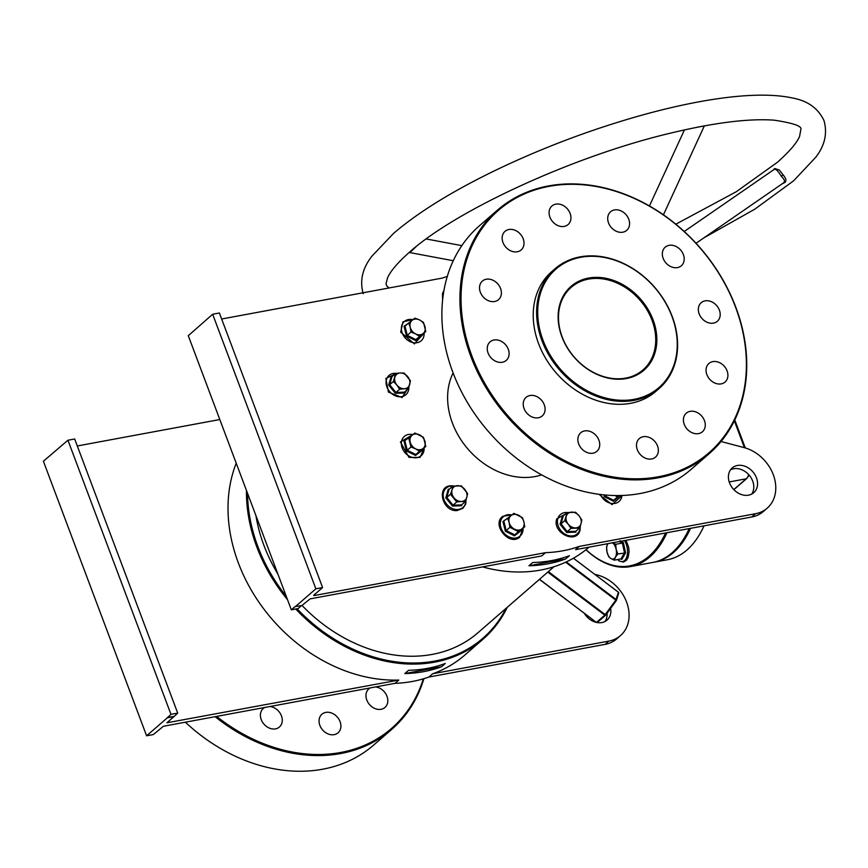 <?xml version="1.0" encoding="UTF-8"?>
<svg xmlns="http://www.w3.org/2000/svg" width="868" height="868" viewBox="0 0 868 868"><rect width="100%" height="100%" fill="white"/><g stroke="black" fill="none" stroke-linecap="round" stroke-linejoin="round"><path stroke-width="1.3" d="M690.548 528.341A123.05 67.693 79.5 0 1 673.438 552.536A123.05 67.693 79.5 0 1 654.027 562.214A123.05 67.693 79.5 0 1 653.354 562.334M654.027 562.214L667.503 559.719A123.05 67.693 -100.5 0 0 686.913 550.041A123.05 67.693 -100.5 0 0 704.013 525.834M626.36 378.535A55.541 44.127 -131 0 1 561.878 336.751A55.541 44.127 -131 0 1 588.602 278.053A55.541 44.127 -131 0 1 653.083 319.836A55.541 44.127 -131 0 1 626.36 378.535M588.504 279.116A54.717 43.476 49 0 0 571.231 287.308A54.717 43.476 49 0 0 567.281 347.482A54.717 43.476 49 0 0 625.709 378.112A54.717 43.476 49 0 0 642.982 369.931A54.717 43.476 49 0 0 646.931 309.746A54.717 43.476 49 0 0 588.504 279.116M247.554 493.36A152.334 121.032 49 0 0 257.85 546.493A152.334 121.032 49 0 0 286.234 596.273M287.514 599.68A153.159 121.683 -131 0 1 256.798 546.948A153.159 121.683 -131 0 1 246.458 490.431M671.94 316.343A78.511 62.377 49 0 0 580.79 257.275A78.511 62.377 49 0 0 543.021 340.245A78.511 62.377 49 0 0 634.172 399.313A78.511 62.377 49 0 0 671.94 316.343M541.968 340.69A79.324 63.028 -131 0 1 555.086 268.722A79.324 63.028 -131 0 1 672.233 316.538A79.324 63.028 -131 0 1 659.116 388.517A79.324 63.028 -131 0 1 541.968 340.69M586.009 549.683A122.236 67.248 -100.5 0 0 648.906 556.29A122.236 67.248 -100.5 0 0 665.572 532.963M666.971 532.702A123.05 67.693 79.5 0 1 649.861 556.909A123.05 67.693 79.5 0 1 630.461 566.587A123.05 67.693 79.5 0 1 585.954 549.726M630.461 566.587L652.682 562.464A123.05 67.693 -100.5 0 0 672.092 552.786A123.05 67.693 -100.5 0 0 689.192 528.59M497.538 210.056L479.483 225.734A161.361 128.204 49 0 0 452.792 372.133A161.361 128.204 49 0 0 691.091 469.393L709.145 453.714A161.361 128.204 -131 0 1 470.847 356.455A161.361 128.204 -131 0 1 497.538 210.056A161.361 128.204 -131 0 1 735.836 307.315A161.361 128.204 -131 0 1 709.145 453.714M735.532 307.12A160.547 127.553 49 0 0 549.129 186.338A160.547 127.553 49 0 0 471.899 355.999A160.547 127.553 49 0 0 658.302 476.782A160.547 127.553 49 0 0 735.532 307.12M698.534 433.609A12.304 9.776 -131 0 1 685.394 426.72A12.304 9.776 -131 0 1 686.273 413.19A12.304 9.776 -131 0 1 690.158 411.345A12.304 9.776 -131 0 1 703.297 418.235A12.304 9.776 -131 0 1 702.418 431.765A12.304 9.776 -131 0 1 698.534 433.609M651.608 458.977A12.304 9.776 -131 0 1 638.468 452.087A12.304 9.776 -131 0 1 639.358 438.546A12.304 9.776 -131 0 1 643.242 436.712A12.304 9.776 -131 0 1 656.382 443.602A12.304 9.776 -131 0 1 655.492 457.132A12.304 9.776 -131 0 1 651.608 458.977M592.985 453.183A12.304 9.776 -131 0 1 579.846 446.293A12.304 9.776 -131 0 1 580.725 432.752A12.304 9.776 -131 0 1 584.609 430.919A12.304 9.776 -131 0 1 597.748 437.808A12.304 9.776 -131 0 1 596.869 451.338A12.304 9.776 -131 0 1 592.985 453.183M538.344 417.779A12.304 9.776 -131 0 1 525.205 410.889A12.304 9.776 -131 0 1 526.095 397.36A12.304 9.776 -131 0 1 529.979 395.515A12.304 9.776 -131 0 1 543.118 402.405A12.304 9.776 -131 0 1 542.229 415.935A12.304 9.776 -131 0 1 538.344 417.779M502.355 362.26A12.304 9.776 -131 0 1 489.216 355.37A12.304 9.776 -131 0 1 490.105 341.84A12.304 9.776 -131 0 1 493.99 339.996A12.304 9.776 -131 0 1 507.129 346.885A12.304 9.776 -131 0 1 506.239 360.415A12.304 9.776 -131 0 1 502.355 362.26M494.641 301.5A12.304 9.776 -131 0 1 481.501 294.61A12.304 9.776 -131 0 1 482.391 281.069A12.304 9.776 -131 0 1 486.275 279.236A12.304 9.776 -131 0 1 499.415 286.125A12.304 9.776 -131 0 1 498.525 299.655A12.304 9.776 -131 0 1 494.641 301.5M517.274 251.774A12.304 9.776 -131 0 1 504.134 244.884A12.304 9.776 -131 0 1 505.024 231.344A12.304 9.776 -131 0 1 508.908 229.51A12.304 9.776 -131 0 1 522.048 236.4A12.304 9.776 -131 0 1 521.158 249.93A12.304 9.776 -131 0 1 517.274 251.774M564.2 226.407A12.304 9.776 -131 0 1 551.061 219.517A12.304 9.776 -131 0 1 551.939 205.987A12.304 9.776 -131 0 1 555.824 204.143A12.304 9.776 -131 0 1 568.963 211.032A12.304 9.776 -131 0 1 568.084 224.562A12.304 9.776 -131 0 1 564.2 226.407M622.823 232.201A12.304 9.776 -131 0 1 609.683 225.311A12.304 9.776 -131 0 1 610.573 211.781A12.304 9.776 -131 0 1 614.457 209.937A12.304 9.776 -131 0 1 627.597 216.826A12.304 9.776 -131 0 1 626.707 230.356A12.304 9.776 -131 0 1 622.823 232.201M677.452 267.594A12.304 9.776 -131 0 1 664.313 260.715A12.304 9.776 -131 0 1 665.203 247.174A12.304 9.776 -131 0 1 669.087 245.34A12.304 9.776 -131 0 1 682.226 252.219A12.304 9.776 -131 0 1 681.337 265.76A12.304 9.776 -131 0 1 677.452 267.594M713.453 323.113A12.304 9.776 -131 0 1 700.313 316.234A12.304 9.776 -131 0 1 701.203 302.693A12.304 9.776 -131 0 1 705.087 300.86A12.304 9.776 -131 0 1 718.227 307.749A12.304 9.776 -131 0 1 717.337 321.279A12.304 9.776 -131 0 1 713.453 323.113M721.167 383.884A12.304 9.776 -131 0 1 708.028 376.994A12.304 9.776 -131 0 1 708.917 363.464A12.304 9.776 -131 0 1 712.802 361.62A12.304 9.776 -131 0 1 725.941 368.509A12.304 9.776 -131 0 1 725.051 382.039A12.304 9.776 -131 0 1 721.167 383.884M264.632 707.496A12.304 9.776 49 0 0 263.275 708.451A12.304 9.776 49 0 0 262.386 721.981A12.304 9.776 49 0 0 275.525 728.87A12.304 9.776 49 0 0 279.409 727.026A12.304 9.776 49 0 0 281.058 714.928A12.304 9.776 49 0 0 269.991 706.509M325.793 712.4A12.304 9.776 49 0 0 321.909 714.245A12.304 9.776 49 0 0 321.019 727.775A12.304 9.776 49 0 0 334.158 734.664A12.304 9.776 49 0 0 338.043 732.82A12.304 9.776 49 0 0 338.932 719.29A12.304 9.776 49 0 0 325.793 712.4M370.18 687.933A12.304 9.776 49 0 0 368.824 688.877A12.304 9.776 49 0 0 367.934 702.407A12.304 9.776 49 0 0 381.074 709.297A12.304 9.776 49 0 0 384.958 707.453A12.304 9.776 49 0 0 386.607 695.366A12.304 9.776 49 0 0 375.54 686.935M453.107 372.958A71.122 56.507 49 0 0 452.412 423.063A71.122 56.507 49 0 0 541.632 474.883M659.116 388.517L655.731 391.457A79.324 63.028 -131 0 1 538.583 343.63A79.324 63.028 -131 0 1 551.701 271.662L555.086 268.722M730.541 469.794A16.405 13.031 -131 0 1 733.634 468.753A16.405 13.031 -131 0 1 750.299 476.619A16.405 13.031 -131 0 1 751.655 494.12M748.552 495.161A16.405 13.031 -131 0 1 731.04 485.982A16.405 13.031 -131 0 1 732.223 467.939A16.405 13.031 -131 0 1 737.399 465.487A16.405 13.031 -131 0 1 754.921 474.666A16.405 13.031 -131 0 1 753.739 492.709A16.405 13.031 -131 0 1 748.552 495.161M610.627 608.403A16.405 13.031 -131 0 1 607.047 620.099A16.405 13.031 -131 0 1 601.86 622.562A16.405 13.031 -131 0 1 597.065 622.54M539.473 579.347L596.381 622.399A16.405 13.031 -131 0 1 584.283 613.264M594.743 574.29L597.358 574.974A36.912 29.328 -131 0 1 626.522 601.893A36.912 29.328 -131 0 1 620.49 635.593L616.736 638.859A36.912 29.328 -131 0 1 605.072 644.371L428.901 677.04A153.159 121.683 -131 0 1 395.038 683.322L398.792 680.056A153.159 121.683 -131 0 1 238.364 562.952A153.159 121.683 -131 0 1 236.226 463.219M221.655 319.001L442.279 278.096A153.159 121.683 -131 0 1 447.28 276.458M545.614 561.531A4.101 1.052 159.4 0 0 545.332 562.182A4.101 1.052 159.4 0 0 547.285 562.366A4.101 1.052 159.4 0 0 551.994 560.511M421.49 669.326A4.101 1.052 159.4 0 0 421.208 669.966A4.101 1.052 159.4 0 0 423.161 670.161A4.101 1.052 159.4 0 0 427.881 668.306M277.858 573.987A144.956 115.173 -131 0 1 263.915 545.364A144.956 115.173 -131 0 1 255.93 515.635M554.001 566.717L477.975 632.739A144.956 115.173 -131 0 1 302.021 605.441M721.037 441.508L744.05 447.584A36.912 29.328 -131 0 1 773.214 474.503A36.912 29.328 -131 0 1 767.182 508.192A36.912 29.328 -131 0 1 755.529 513.715L579.347 546.384A153.159 121.683 -131 0 1 545.484 552.666L541.719 555.932L310.104 598.877L301.912 605.538L295.087 606.558L291.333 609.824L188.291 335.699L212.66 314.249L219.398 313.001L322.603 587.571L313.739 595.264M545.484 552.666L313.869 595.611M579.347 546.384L575.592 549.65L751.764 516.981A36.912 29.328 -131 0 0 763.417 511.458L767.182 508.192M482.565 566.902A153.159 121.683 49 0 0 589.046 547.155M528.927 565.773L532.692 562.507A153.159 121.683 49 0 0 569.408 555.694L565.643 558.959A153.159 121.683 -131 0 1 528.927 565.773L565.643 558.959M297.084 608.761A152.334 121.032 49 0 0 506.077 608.338M507.27 607.307A153.159 121.683 -131 0 1 482.977 639.26A153.159 121.683 -131 0 1 295.738 609.01M428.901 677.04L432.655 673.774A153.159 121.683 -131 0 0 464.554 655.275L482.977 639.26M445.284 663.488L441.519 666.754A153.159 121.683 -131 0 1 404.803 673.568L408.568 670.302A153.159 121.683 49 0 0 445.284 663.488M620.49 635.593A36.912 29.328 -131 0 1 608.837 641.105L432.655 673.774M398.792 680.056L166.884 722.794L174.023 716.588L167.296 717.847L170.963 714.353L67.932 440.228L43.4 461.244L146.605 735.804L167.296 717.847M395.038 683.322L163.412 726.266L153.343 734.556L146.605 735.804M219.81 419.537L77.295 445.968M607.068 613.307A16.405 13.031 -131 0 1 604.963 621.51M423.899 678.678A161.361 128.204 -131 0 1 391.696 729.402A161.361 128.204 -131 0 1 215.112 716.686M185.361 722.198A161.361 128.204 49 0 0 373.641 745.091L391.696 729.402M216.609 716.404A160.547 127.553 49 0 0 423.302 678.852M170.963 714.353L177.701 713.105L74.67 438.98L67.932 440.228M174.023 716.588L177.701 713.105M322.603 587.571L315.865 588.819L295.174 606.786M315.865 588.819L212.66 314.249M301.478 605.614L298.071 608.577L291.333 609.824M548.37 571.611L605.777 615.065A0.825 0.651 49 0 1 605.669 615.195L597.412 622.367A0.825 0.651 -131 0 1 596.544 622.313L604.79 615.152L547.795 572.12M566.294 561.911L616.15 599.538A0.825 0.738 17.3 0 1 616.313 600.58L605.788 615.065A0.825 0.825 0 0 1 605.669 615.195A0.825 0.651 49 0 1 604.79 615.152L615.813 600.114L616.313 600.591L605.788 615.043M565.621 562.225L615.813 600.114L618.417 592.247A0.825 0.738 17.3 0 1 618.71 593.061L616.432 600.352A0.825 0.825 0 0 1 616.313 600.591M573.379 558.243L618.417 592.16A0.825 0.825 0 0 1 618.71 593.061L618.71 593.061A0.825 0.738 17.3 0 1 618.569 593.3M167.209 717.619L173.947 716.371M404.803 673.568L441.519 666.754M773.431 169.911L774.625 168.522L779.28 169.965L783.131 174.891C785.974 178.233 786.614 180.728 785.052 182.388L782.35 183.691M389.027 287.97L386.705 285.865L386.021 283.771L387.595 277.793C390.416 271.174 397.783 262.57 409.685 251.991L410.26 251.492A1.638 1.128 -130.9 0 1 411.182 251.329L409.848 252.588L453.27 260.726M783.403 182.942L784.01 182.53C785.063 181.108 784.14 178.992 781.254 176.193C778.129 170.92 775.764 168.674 774.158 169.434L684.255 231.485M416.173 246.577L411.182 251.329M704.284 125.882L696.689 127.325M422.065 334.364L422.239 335.395L415.555 340.549L406.452 335.981L404.021 326.249L411.237 321.366M424.994 326.661A8.615 6.846 -131 0 1 423.009 333.637A8.615 6.846 -131 0 1 415.609 333.909L419.526 336.361L425.787 331.522L423.508 322.408L419.591 319.956A8.615 6.846 -131 0 1 424.994 326.661M412.191 320.238A8.615 6.846 -131 0 1 419.591 319.956L414.969 318.122L412.191 320.238L408.709 322.961L410.206 327.214A8.615 6.846 -131 0 1 412.191 320.238M410.206 327.214A8.615 6.846 49 0 0 415.609 333.909L410.998 332.075L410.206 327.214M408.709 322.961L404.987 326.194L407.266 335.319L415.794 339.594L425.787 331.522M406.452 335.981L410.998 332.075M415.555 340.549L419.526 336.361M404.987 326.194L404.021 326.249L404.987 326.194M422.239 335.395L422.054 334.766L422.239 335.395M404.9 391.75L404.477 392.998L395.363 393.334L388.701 385.077L391.153 376.484L392.293 376.376M407.71 376.669A8.615 6.846 -131 0 1 409.685 384.567A8.615 6.846 -131 0 1 404.26 388.755L408.188 388.897L410.477 380.846L404.238 373.11L400.322 372.958A8.615 6.846 -131 0 1 407.71 376.669M394.897 377.146A8.615 6.846 -131 0 1 400.322 372.958L395.7 373.424L393.399 381.486L396.871 385.045A8.615 6.846 -131 0 1 394.897 377.146M396.871 385.045A8.615 6.846 49 0 0 404.26 388.755L399.638 389.222L396.871 385.045M393.399 381.486L389.667 384.719L391.967 376.669L391.153 376.484L391.967 376.669L395.7 373.424M388.701 385.077L389.667 384.719L395.906 392.455L399.638 389.222M395.363 393.334L395.906 392.455L404.455 392.141L408.188 388.897M404.455 392.141L404.477 392.998L404.455 392.141M422.054 449.288L422.228 450.308L415.544 455.472L406.441 450.904L404.011 441.172L410.944 436.116M419.58 434.879A8.615 6.846 -131 0 1 424.984 441.584A8.615 6.846 -131 0 1 422.998 448.561L425.776 446.445L423.497 437.331L414.958 433.045L412.181 435.15A8.615 6.846 -131 0 1 419.58 434.879M410.195 442.127A8.615 6.846 -131 0 1 412.181 435.15L408.698 437.884L410.987 446.998L415.598 448.832A8.615 6.846 -131 0 1 410.195 442.127M415.598 448.832A8.615 6.846 49 0 0 422.998 448.561L419.515 451.284L415.598 448.832M410.987 446.998L407.255 450.242L404.976 441.118L404.011 441.172L408.698 437.884M406.441 450.904L407.255 450.242L415.783 454.517L419.515 451.284M415.544 455.472L415.783 454.517L425.776 446.445M410.683 436.018L411.226 436.289M422.043 449.689L422.228 450.308L422.043 449.689M462.015 504.482L461.592 505.729L452.478 506.077L445.816 497.82L448.268 489.216L449.407 489.107M457.425 485.689A8.615 6.846 -131 0 1 464.825 489.4A8.615 6.846 -131 0 1 466.8 497.299L467.592 493.577L461.342 485.841L452.803 486.156L452.011 489.877A8.615 6.846 -131 0 1 457.425 485.689M453.986 497.776A8.615 6.846 -131 0 1 452.011 489.877L450.514 494.217L456.752 501.954L461.375 501.487A8.615 6.846 -131 0 1 453.986 497.776M461.375 501.487A8.615 6.846 49 0 0 466.8 497.299L465.291 501.628L461.375 501.487M445.816 497.82L446.781 497.451L449.071 489.4L448.268 489.216L449.071 489.4L452.803 486.156M456.752 501.954L453.02 505.198L446.781 497.451L450.514 494.217M452.478 506.077L453.02 505.198L461.559 504.872L465.291 501.628M461.559 504.872L461.592 505.729L461.559 504.872M520.984 529.632L521.158 530.652L514.474 535.816L505.371 531.238L502.941 521.516L510.156 516.623M511.111 515.494A8.615 6.846 -131 0 1 518.511 515.223A8.615 6.846 -131 0 1 523.914 521.918L522.428 517.664L513.889 513.379L507.628 518.218L509.125 522.471A8.615 6.846 -131 0 1 511.111 515.494M514.529 529.176A8.615 6.846 -131 0 1 509.125 522.471L509.907 527.332L518.446 531.617L521.928 528.894A8.615 6.846 -131 0 1 514.529 529.176M521.928 528.894A8.615 6.846 49 0 0 523.914 521.918L524.706 526.789L521.928 528.894M505.371 531.238L506.185 530.576L503.907 521.462L502.941 521.516L507.628 518.218M518.446 531.617L514.713 534.862L506.185 530.576L509.907 527.332M514.474 535.816L514.713 534.862L524.706 526.789M520.974 530.023L521.158 530.652L520.974 530.023M576.254 530.901L575.831 532.149L566.717 532.496L560.055 524.239L562.507 515.635L563.647 515.527M566.251 516.297A8.615 6.846 -131 0 1 571.665 512.109A8.615 6.846 -131 0 1 579.065 515.82L575.582 512.261L567.043 512.576L564.753 520.637L568.225 524.196A8.615 6.846 -131 0 1 566.251 516.297M575.614 527.907A8.615 6.846 -131 0 1 568.225 524.196L570.992 528.373L579.531 528.048L581.039 523.719A8.615 6.846 -131 0 1 575.614 527.907M581.039 523.719A8.615 6.846 49 0 0 579.065 515.82L581.831 519.997L581.039 523.719M560.055 524.239L561.021 523.871L563.31 515.82L562.507 515.635L563.31 515.82L567.043 512.576M566.717 532.496L567.26 531.607L561.021 523.871L564.753 520.637M579.531 528.048L575.799 531.292L567.26 531.607L570.992 528.373M575.799 531.292L575.831 532.149L575.799 531.292M620.012 495.552L613.416 501.227L604.312 496.659L604.052 494.923M615.228 495.563L617.387 497.038L619.253 495.574M604.963 495.01L605.126 495.997L606.146 495.107M604.312 496.659L605.126 495.997L613.654 500.283L617.387 497.038M613.416 501.227L613.654 500.283L619.915 495.444L620.099 496.073L619.915 495.444M619.904 540.731L623.343 542.511L625.568 552.883L621.803 559.448L620.794 558.959M612.537 542.804A8.615 4.741 79.5 0 1 616.128 549.27A8.615 4.741 79.5 0 1 615.412 557.202L617.81 554.012L616.128 549.27L615.716 544.29L612.276 542.63M607.86 543.672L606.569 546.883L606.982 551.864L608.663 556.605L610.833 558.504A8.615 4.741 79.5 0 1 606.982 551.864A8.615 4.741 79.5 0 1 607.708 543.921A8.615 4.741 79.5 0 1 607.871 543.661M610.833 558.504A8.615 4.741 -100.5 0 0 615.412 557.202L614.273 560.164L610.833 558.504M614.273 560.164L620.956 558.927L624.493 552.775L622.399 543.053L615.716 544.29M623.343 542.511L622.399 543.053L619.492 541.513M625.568 552.883L617.81 554.012M620.956 558.927L621.803 559.448L620.956 558.927M733.775 489.574L746.165 478.81L729.207 481.957M744.44 447.693L734.35 420.839M749.138 475.132L746.675 478.561A1.638 1.302 -131 0 1 746.165 478.81A16.405 9.027 -100.5 0 0 748.791 474.742M539.538 579.281L596.381 622.399A0.825 0.825 0 0 0 597.412 622.367A0.825 0.651 -131 0 0 597.52 622.237L605.517 615.282M605.072 644.371L608.837 641.105M755.529 513.715L751.764 516.981M573.444 558.211L618.331 592.182M783.131 174.891L781.254 176.193M412.864 319.717A12.803 10.177 49 0 0 401.765 331.554A12.803 10.177 49 0 0 414.633 342.86A12.803 10.177 49 0 0 424.116 332.976M396.047 373.37A12.803 10.177 49 0 0 386.683 378.849A12.803 10.177 49 0 0 389.396 391.284A12.803 10.177 49 0 0 402.014 396.6A12.803 10.177 49 0 0 408.817 387.215M412.853 434.64A12.803 10.177 49 0 0 401.472 441.899A12.803 10.177 49 0 0 409.794 456.438A12.803 10.177 49 0 0 424.105 447.899M453.15 486.113A12.803 10.177 49 0 0 451.631 486.058A12.803 10.177 49 0 0 443.57 498.199A12.803 10.177 49 0 0 457.49 509.538A12.803 10.177 49 0 0 465.932 499.946M511.784 514.974A12.803 10.177 49 0 0 503.635 516.438A12.803 10.177 49 0 0 503.624 532.626A12.803 10.177 49 0 0 519.715 536.359A12.803 10.177 49 0 0 523.035 528.232M567.39 512.532A12.803 10.177 49 0 0 557.809 518.695A12.803 10.177 49 0 0 565.849 534.59A12.803 10.177 49 0 0 579.791 529.73A12.803 10.177 49 0 0 580.171 526.366M600.406 494.51A12.803 10.177 49 0 0 612.678 503.559A12.803 10.177 49 0 0 621.955 495.509M617.669 559.534A12.803 7.042 -100.5 0 0 619.155 560.75A12.803 7.042 -100.5 0 0 627 556.204A12.803 7.042 -100.5 0 0 624.504 540.58M733.883 489.682L746.675 478.561M745.286 447.942L734.773 419.96M539.419 579.39L596.381 622.399M703.915 237.843L754.759 209.199L793.623 180.804L815.714 157.314C824.839 145.542 827.584 133.281 823.96 120.511C818.09 108.218 807.544 100.699 792.332 97.975C757.493 90.37 700.075 98.778 639.282 115.889C590.099 129.853 542.522 147.82 496.561 169.802C452.597 191.025 418.267 212.226 393.551 233.405L372.166 255.908C362.52 267.984 359.536 280.581 363.215 293.699M409.685 251.991C455.96 210.468 572.652 156.652 667.904 133.77C713.019 122.789 748.487 118.265 774.321 120.185C792.918 123.05 801.782 126.044 800.914 129.169L799.58 136.417C796.759 143.036 789.392 151.629 777.489 162.218L736.238 191.752L675.846 224.183M410.26 251.492L408.763 252.783L409.848 252.588M783.728 182.747L696.06 243.268M426.177 238.95L461.83 245.633M704.36 125.86L663.434 214.797M684.451 129.885L649.448 205.944M442.604 300.165L442.506 293.471L443.96 290.454M424.333 332.78L414.405 343.923L400.68 332.151L403.002 321.822L413.103 319.543M409.023 386.651L402.112 397.522L388.419 392.108L385.859 378.47L396.936 373.251M424.322 447.704L420.058 457.393L409.002 457.403L400.419 441.942L413.092 434.456M466.127 499.382L465.704 504.08L462.948 508.333L457.035 510.579C442.246 511.946 435.834 485.722 451.241 485.744L454.04 485.982M523.252 528.048L519.682 537.249C508.995 546.417 491.223 524.38 502.822 516.286L512.022 514.8M580.366 525.802L580.03 530.218C576.471 544.909 551.961 532.746 556.724 518.945L568.28 512.402M598.996 494.337L612.005 504.59L622.237 495.498M626.078 540.287L628.703 547.426L629.094 551.82L628.074 557.549L626.446 560.272L623.452 562.041L619.416 561.129L617.549 559.556"/></g></svg>
